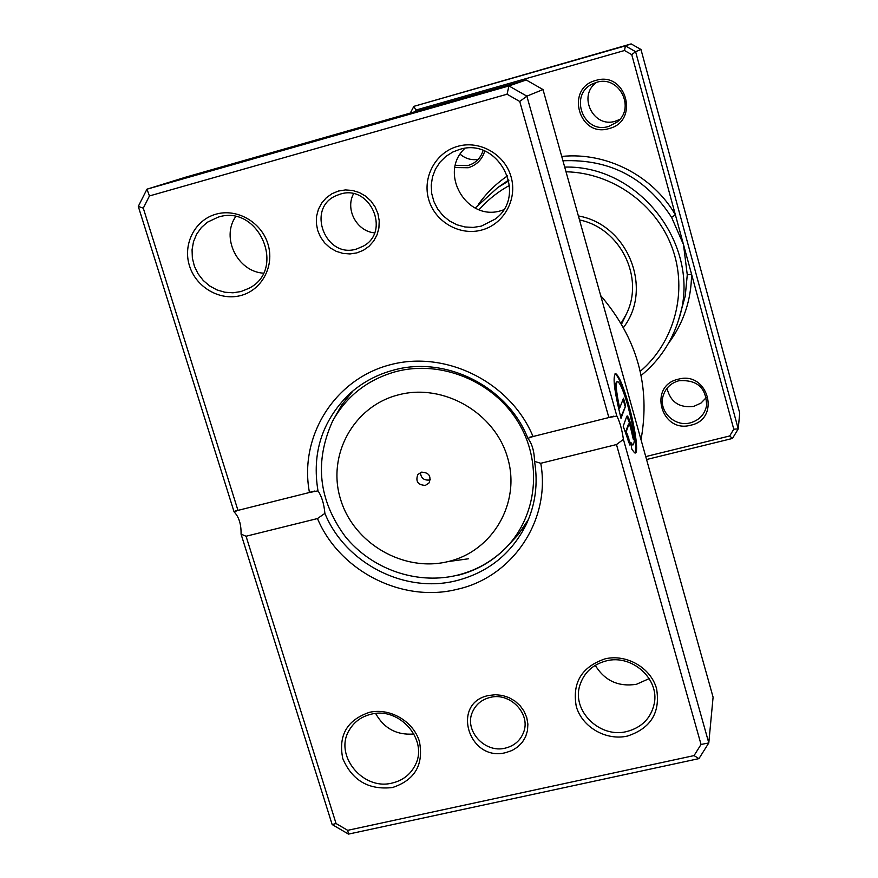<?xml version="1.0" encoding="UTF-8"?>
<svg xmlns="http://www.w3.org/2000/svg" width="878" height="878" viewBox="0 0 878 878"><rect width="100%" height="100%" fill="white"/><g stroke="black" fill="none" stroke-linecap="round" stroke-linejoin="round"><path stroke-width="1.32" d="M645.736 456.593L729.695 435.96L733.778 429.199L691.579 274.265L687.276 274.847L683.501 244.622L671.604 217.382C645.999 177.784 609.782 158.907 562.93 160.773M609.058 128.55C578.898 138.23 564.894 88.03 595.789 80.447C626.19 70.613 639.996 121.263 609.058 128.55M596.546 82.367L592.815 83.794C568.34 94.451 583.431 134.696 608.684 126.41L616.685 122.327C636.089 108.411 619.199 74.74 596.546 82.367M484.744 151.126C482.088 159.598 476.589 165.13 468.248 167.742L454.903 167.566M455.386 165.305L468.007 165.602L472.715 163.67C477.884 160.674 481.342 156.284 483.087 150.489M690.832 425.182C661.112 433.754 647.745 385.804 678.167 379.241C708.118 370.527 721.299 418.894 690.832 425.182M678.804 380.756C670.891 383.038 665.7 387.999 663.208 395.649C658.138 410.981 674.578 427.388 690.404 422.823C699.228 420.233 704.617 414.537 706.581 405.724C706.384 387.791 697.132 379.461 678.804 380.756M706.395 397.449L700.973 403.09L693.796 406.371C679.396 408.149 670.474 402.135 667.006 388.306M619.659 119.474L615.357 121.197C593.276 128.517 577.274 95.406 596.667 82.334M478.148 159.368C471.42 160.422 465.439 158.698 460.182 154.221M640.238 371.35C674.655 342.069 688.143 291.331 672.164 247.739C656.25 204.135 612.394 172.757 566.014 171.781M564.697 167.083C641.401 165.064 703.201 248.913 678.518 320.13C671.472 342.365 659.005 360.814 641.116 375.488M668.356 343.528C683.545 323.126 691.282 300.035 691.579 274.265L631.743 54.634L624.51 50.518L625.399 45.875L631.15 43.9L413.878 106.348L625.399 45.875L635.606 51.681L640.973 49.486L631.15 43.9M410.289 113.075L413.878 106.348L415.843 110.09L414.954 111.736M631.743 54.634L635.606 51.681L738.233 428.892L732.461 438.451L646.559 459.523M733.778 429.199L738.233 428.892L739.715 413.033L640.973 49.486M624.51 50.518L415.843 110.09M475.196 208.042L497.617 187.672L508.933 180.78M578.382 215.944C627.88 224.461 653.462 288.686 623.479 327.494M509.569 185.379C497.947 191.733 487.784 199.844 479.103 209.71M621.075 323.302L626.124 314.522C644.891 278.063 620.559 228.236 579.491 219.939M732.461 438.451L729.695 435.96M561.722 156.438C606.391 151.806 652.859 175.622 675.391 214.847L671.604 217.382M421.451 472.155L417.796 474.559C415.382 481.418 417.906 485.029 425.391 485.38L429.133 482.856C431.405 476.019 428.848 472.452 421.451 472.155M420.474 472.474C420.825 477.917 423.734 480.442 429.221 480.046L430.308 479.673M528.49 519.337L522.322 529.171M345.504 399.699L353.011 390.853M374.566 232.879C356.797 231.342 344.966 209.37 353.571 193.764M356.896 252.886L349.971 253.94L342.947 253.402L336.153 251.295L329.952 247.728L324.63 242.877L320.459 236.983L317.649 230.343L316.343 223.264L316.596 216.131L318.418 209.271L321.71 203.048L326.309 197.769L331.994 193.687L338.469 191.031L345.427 189.933L352.506 190.449L359.343 192.556L365.599 196.145L370.955 201.029L375.136 206.978L377.946 213.683L379.219 220.795L378.912 227.962L377.046 234.821L373.699 241.022L369.067 246.268L363.371 250.285L356.896 252.886M340.313 194.115L336.373 195.553C305.796 207.998 325.365 259.109 356.655 248.99L363.514 246.038C390.831 231.243 369.989 184.281 340.313 194.115M509.119 699.744L504.839 698.032M505.739 752.633C468.556 762.334 450.568 702.74 488.717 695.486L495.488 694.717L502.359 695.431L508.977 697.593L515.002 701.094L520.138 705.747L524.122 711.323L526.745 717.545L527.887 724.087L527.491 730.628L525.571 736.829L522.245 742.382L517.658 747.002L512.072 750.481L505.739 752.633M490.187 697.406C481.857 699.503 475.986 704.288 472.573 711.784C463.694 730.266 484.711 753.576 505.289 748.133C514.321 745.872 520.445 740.538 523.65 732.153C530.938 713.77 510.052 692.051 490.187 697.406M633.005 444.959L630.975 443.884M630.711 442.26L632.687 444.817C635.826 443.412 634.267 430.549 627.99 406.229C623.885 392.005 620.526 383.829 617.903 381.678C615.335 381.656 615.928 390.49 619.659 408.171L623.49 398.195L625.641 405.866L620.998 418.356C614.029 389.975 612.35 375.115 615.972 373.798C619.264 376.453 623.479 386.693 628.615 404.506C635.749 429.551 639.129 456.373 634.465 452.708L631.82 449.174L630.711 442.26M634.97 452.938C637.219 447.034 634.882 430.944 627.968 404.67C622.831 386.858 618.617 376.629 615.313 373.962L614.995 373.852M626.826 416.205L627.298 415.952C628.264 416.776 629.504 419.794 631.008 425.007C632.895 432.108 633.664 436.871 633.301 439.274L630.382 426.829L628.988 423.898L626.266 431.702L628.714 438.111L629.822 445.036L623.215 426.236L626.826 416.205L630.349 425.171L632.731 437.255M649.193 678.617L636.451 684.291C618.408 687.057 604.679 680.735 595.251 665.326M413.966 733.997C396.856 735.38 384.081 728.553 375.641 713.485M503.445 209.908L501.097 210.643C466.8 221.86 438.144 173.01 464.824 148.426M263.367 273.179C237.51 271.511 220.883 237.817 235.655 216.668M481.759 230.025C459.82 236.149 435.071 221.947 428.738 199.646C422.088 177.433 435.543 152.388 457.679 146.341C479.717 139.953 504.872 154.33 511.095 176.895C517.647 199.372 503.774 224.241 481.759 230.025M459.293 149.545L452.861 151.993L445.859 156.405L439.966 162.21L435.444 169.158L432.492 176.928L431.23 185.17L431.713 193.533L433.919 201.633L437.738 209.107L443.006 215.648L449.481 220.938L456.9 224.768L464.912 226.963L473.165 227.424L481.32 226.129L495.093 219.149C528.501 195.278 498.474 136.452 459.293 149.545M627.342 736.093C605.963 740.922 582.125 727.094 576.286 706.494C572.028 682.722 581.642 666.841 605.118 658.829C626.596 653.781 650.817 667.785 656.546 688.604C660.574 712.541 650.839 728.378 627.342 736.093M606.358 660.86C592.837 664.416 584.013 672.537 579.875 685.224C571.435 710.642 599.685 738.563 626.694 731.561C641.763 727.588 650.949 718.281 654.253 703.64C659.619 678.87 631.908 654.088 606.358 660.86M392.488 787.533C368.749 790.211 352.177 780.553 342.771 758.57C338.14 735.446 346.997 720.037 369.342 712.354C389.854 707.525 413.428 721.222 419.421 741.482C423.844 764.771 414.866 780.114 392.488 787.533M371.043 714.231C361.538 716.547 354.361 721.716 349.499 729.739C333.388 754.575 362.636 790.935 392.214 783.033C402.87 780.465 410.564 774.451 415.294 764.99C428.607 740 399.424 706.439 371.043 714.231M241.022 295.469C220.115 301.308 196.046 287.424 189.461 265.749C182.558 244.172 194.905 219.95 215.999 214.177C236.994 208.097 261.468 222.156 267.955 244.073C274.759 265.891 262.028 289.949 241.022 295.469M218.084 217.173L207.406 222.211L201.369 227.545L196.661 234.13L193.511 241.659L192.062 249.769L192.359 258.088L194.4 266.221L198.088 273.804L203.246 280.477L209.622 285.921L216.943 289.905L224.845 292.231L232.988 292.791L240.967 291.551L248.902 288.324C287.051 269.579 258.78 203.674 218.084 217.173M447.967 561.613L468.358 558.792M641.017 439.702C650.653 386.353 637.208 338.315 600.673 295.601M534.548 461.411C534.296 451.347 532.079 443.653 527.876 438.331C507.846 386.759 445.892 355.403 393.64 370.099C376.41 374.686 361.396 382.907 348.588 394.749C321.974 421.286 311.767 453.322 317.99 490.857C321.688 496.18 323.993 503.687 324.893 513.378C345.274 563.336 404.637 593.857 456.33 580.698C488.146 572.489 511.402 553.831 526.109 524.737C535.404 504.817 538.214 483.712 534.548 461.411L540.76 463.288C551.022 520.402 512.313 577.307 457.098 589.314C402.365 603.175 339.588 571.227 317.474 518.558L246.059 536.238L336.065 823.542L347.688 830.325L694.059 755.596L701.039 744.456L616.477 444.553L540.76 463.288M701.039 744.456L708.798 742.942L713.09 697.187L542.999 89.556L526.866 96.152L616.85 416.062C619.813 421.747 621.997 429.529 623.413 439.384L708.798 742.942L698.943 758.625L348.511 834.1L332.147 824.541L241.066 534.153L246.059 536.238M237.96 510.381L309.462 492.492C298.827 436.739 334.386 379.142 390.216 364.765C445.87 349.839 510.59 382.226 533.034 436.52L608.86 417.544L519.743 101.475L507.045 94.22L149.447 195.948L143.29 208.163L237.96 510.381L234.075 511.863C238.937 516.835 241.263 524.265 241.066 534.153M234.075 511.863L138.285 206.407L146.955 189.187L508.955 85.934L526.866 96.152L519.743 101.475M542.999 89.556L526.229 79.986L186.037 177.06L146.955 189.187L149.447 195.948M526.229 79.986L508.955 85.934L507.045 94.22M317.99 490.857L309.462 492.492M317.474 518.558L324.893 513.378M533.034 436.52L527.876 438.331M616.85 416.062L608.86 417.544M616.477 444.553L623.413 439.384M336.065 823.542L332.147 824.541M347.688 830.325L348.511 834.1M694.059 755.596L698.943 758.625M138.285 206.407L143.29 208.163M628.692 442.336L625.597 431.877L628.538 424.008M625.597 431.877L626.266 431.702M628.044 438.276L628.714 438.111M620.746 417.39L625.641 405.866M624.982 406.031L623.084 399.26M617.036 381.765C614.699 382.336 615.346 391.193 618.979 408.347L619.659 408.171M678.518 320.13L685.235 296.127L687.276 274.847M478.378 204.431C486.379 193.16 496.125 183.612 507.627 175.787M508.768 179.968L497.617 187.672M448.087 561.58C492.657 551.307 521.027 502.864 507.627 457.811C494.907 412.605 443.225 382.874 398.425 394.859C353.417 406.174 326.759 455.386 340.587 499.384C353.757 543.548 403.715 572.522 448.087 561.58M353.088 390.798L341.619 405.109L332.597 421.144C346.525 396.033 367.673 379.515 396.011 371.57C440.877 359.739 492.92 380.986 517.822 421.561C542.911 462.047 537.413 515.759 505.783 547.949C492.141 561.733 475.788 570.952 456.725 575.606M628.33 424.063L628.988 423.898M528.523 519.26L518.349 534.504L505.783 547.949C491.647 561.964 474.866 571.194 455.43 575.661C415.283 584.616 371.142 568.659 345.153 536.381C318.484 500.087 314.302 461.674 332.597 421.144M621.558 324.114L626.124 314.522M632.017 444.981L632.687 444.817M615.313 373.962L615.972 373.798M314.928 490.989L310.384 492.13M237.477 510.381L235.304 510.919M613.931 416.139L609.705 417.193M532.386 436.553L529.511 437.277"/></g></svg>
